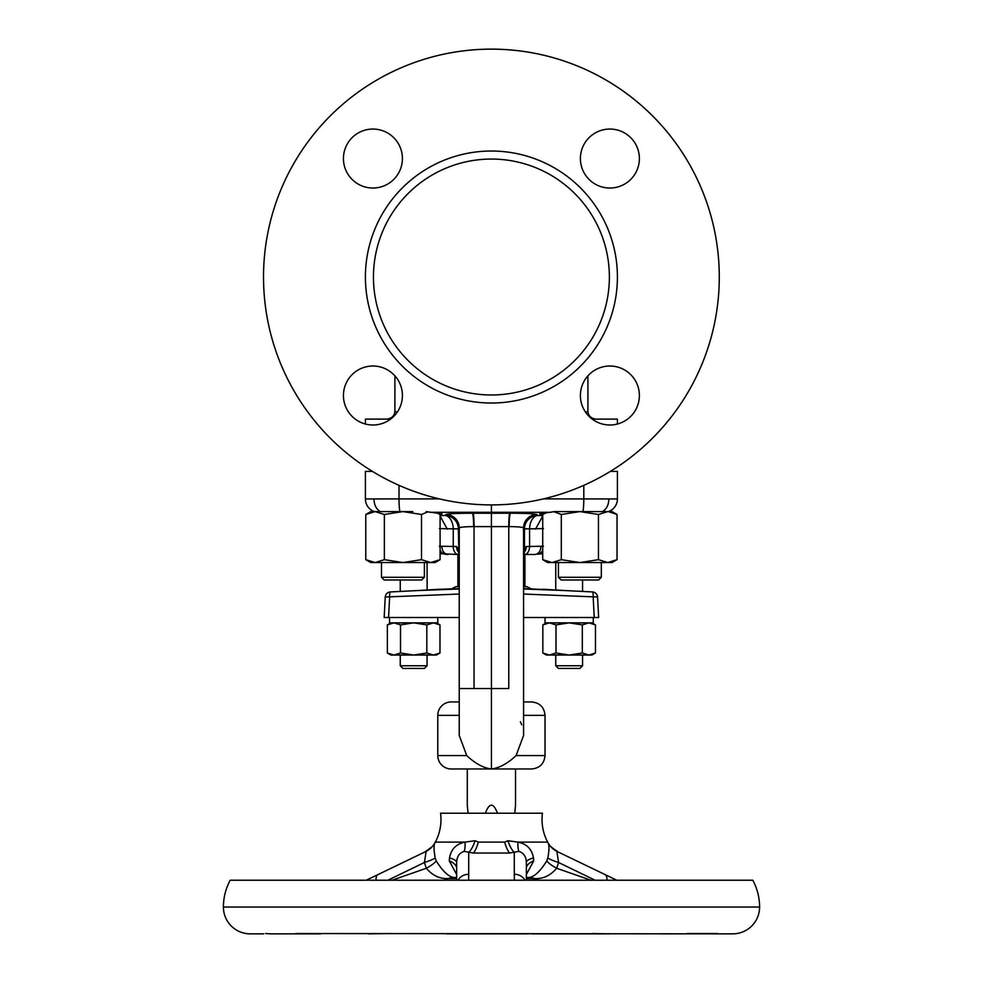 <?xml version="1.0" encoding="UTF-8"?>
<svg xmlns="http://www.w3.org/2000/svg" width="983" height="983" viewBox="0 0 983 983"><rect width="100%" height="100%" fill="white"/><g stroke="black" fill="none" stroke-linecap="round" stroke-linejoin="round"><path stroke-width="1.47" d="M456.653 874.526L449.28 860.85L449.514 857.95C451.086 849.201 456.247 843.918 465.008 842.112L475.108 840.723L478.352 842.112L504.648 842.112L507.892 840.723L517.992 842.112C526.765 843.918 531.926 849.201 533.486 857.95L533.72 860.85L526.347 874.526M473.376 853.035A24.133 7.139 -82.5 0 0 478.352 842.112L504.648 842.112A24.133 7.139 -97.5 0 0 509.624 853.035L473.376 853.035L464.123 851.364A24.133 7.815 -106.5 0 0 465.008 842.112L435.334 842.112A48.253 48.253 0 0 0 440.568 813.211L542.432 813.211A48.253 48.253 0 0 0 547.666 842.112A24.133 24.133 0 0 1 547.875 842.529L548.661 843.881A24.133 22.867 147.2 0 0 556.857 851.364L558.577 862.484A24.133 3.195 13.4 0 1 547.838 857.95C549.337 849.89 549.35 844.741 547.875 842.529M372.926 366.02A29.49 29.49 0 0 0 343.436 395.51A29.49 29.49 0 0 0 372.926 425A29.49 29.49 0 0 0 402.416 395.51A29.49 29.49 0 0 0 372.926 366.02M372.926 129.056A29.49 29.49 0 0 0 343.436 158.546A29.49 29.49 0 0 0 372.926 188.036A29.49 29.49 0 0 0 402.416 158.546A29.49 29.49 0 0 0 372.926 129.056M609.89 366.02A29.49 29.49 0 0 0 580.4 395.51A29.49 29.49 0 0 0 609.89 425A29.49 29.49 0 0 0 639.38 395.51A29.49 29.49 0 0 0 609.89 366.02M609.89 129.056A29.49 29.49 0 0 0 580.4 158.546A29.49 29.49 0 0 0 609.89 188.036A29.49 29.49 0 0 0 639.38 158.546A29.49 29.49 0 0 0 609.89 129.056M412.811 511.602L374.412 511.602A13.406 13.406 0 0 1 365.406 498.946L365.406 471.398L372.459 471.398A227.872 227.872 0 0 1 491.414 49.15A227.872 227.872 0 0 1 719.286 277.022A227.872 227.872 0 0 1 491.414 504.906A227.872 227.872 0 0 1 263.53 277.022M312.594 135.765A227.872 227.872 0 0 1 719.286 277.022M491.414 159.062A117.96 117.96 0 0 1 609.374 277.022A117.96 117.96 0 0 1 491.414 394.982A117.96 117.96 0 0 1 373.454 277.022A117.96 117.96 0 0 1 491.414 159.062M491.414 151.026A126.008 126.008 0 0 1 617.41 277.022A126.008 126.008 0 0 1 491.414 403.03A126.008 126.008 0 0 1 365.406 277.022A126.008 126.008 0 0 1 491.414 151.026M598.647 579.97L601.326 577.291L598.647 579.97L561.109 579.97L558.43 577.291L558.43 562.546M558.43 577.291L601.326 577.291L601.326 562.546M381.49 577.291L424.386 577.291L421.707 579.97L384.169 579.97L381.49 577.291L381.49 562.546M424.386 577.291L424.386 562.546M515.534 768.976L491.463 768.976L531.619 768.976L515.534 768.976L515.534 805.163L514.76 813.211M451.197 768.976L491.353 768.976L451.197 768.976A13.406 13.406 0 0 1 437.791 755.571L437.791 715.354A13.406 13.406 0 0 1 451.197 701.948L459.233 701.948M468.055 813.211L467.281 805.163L467.281 768.976M497.459 813.211C493.429 802.509 489.387 802.509 485.356 813.211M524.074 554.99L524.922 555.837L524.025 555.837M524.922 586.667L526.925 586.667L524.922 586.667L524.922 555.837M457.894 586.667L455.891 586.667L459.233 586.667L457.894 586.667L457.894 555.837L458.791 555.837M545.024 617.508L545.024 622.866L593.277 622.866L593.277 617.508L598.647 617.508L593.29 617.508M389.526 617.508L384.169 617.508L389.526 617.508L389.538 622.866L437.791 622.866L437.791 617.508M582.563 665.761L579.884 668.44L558.43 668.44L555.751 665.761L582.563 665.761L582.563 655.034M427.064 665.761L424.386 668.44L402.944 668.44L400.253 665.761L427.064 665.761L427.064 655.034M440.089 515.657L445.016 515.461L445.95 514.539A13.406 13.369 -134.8 0 1 459.258 527.92L458.336 528.842L459.233 567.474A13.406 13.406 0 0 1 459.233 567.904L459.258 527.92C460.4 527.109 465.192 526.679 473.646 526.605A13.406 1.401 90 0 0 472.319 513.224L491.414 513.249L491.414 504.906M491.746 768.952L491.414 768.976C499.438 767.993 507.658 763.533 516.075 755.571L523.583 735.468L523.558 527.92C522.415 527.109 517.623 526.679 509.169 526.605L508.776 526.605A13.406 1.069 89.9 0 1 509.772 513.224L510.496 513.224C526.003 513.286 534.789 513.728 536.865 514.539L537.799 515.461L542.727 515.657M490.628 768.903L491.414 768.976L491.414 526.63L508.776 526.605L508.776 688.542C528.412 688.542 528.412 688.542 508.776 688.542L459.233 688.542L459.233 567.904M542.727 514.601L539.667 513.802L554.498 511.602L570.005 511.602L554.498 511.602M437.791 755.571L466.741 755.571L459.233 735.456L466.741 755.571C475.158 763.533 483.378 767.993 491.414 768.976L491.414 766.421M263.739 933.85L250.223 933.85A26.811 26.811 0 0 1 223.411 907.039A56.301 56.301 0 0 1 230.206 880.227L752.794 880.227A56.301 56.301 0 0 1 759.589 907.039A26.811 26.811 0 0 1 732.777 933.85L295.846 933.543M368.207 933.85L390.755 933.543M265.533 933.543L270.62 933.85M687.154 933.543L717.467 933.543M592.245 933.543L609.472 933.85M528.068 933.85L446.577 933.85M595.108 880.227L558.577 862.484L556.71 868.284C550.247 875.706 542.862 879.121 534.543 878.532A24.133 21.712 87.1 0 0 527.404 877.524L526.962 877.549A24.133 24.133 0 0 1 526.347 877.549A24.133 20.901 90 0 1 532.319 878.581L526.347 878.581M585.684 412.356L587.92 411.177M394.896 411.177L397.132 412.356M390.595 419.114L365.406 419.114L365.406 424.017M617.41 424.017L617.41 419.114L592.221 419.114M454.932 933.85L450.619 933.85M279.025 933.85L320.655 933.85M270.669 933.85L308.662 933.85M732.765 933.85L726.535 933.85M662.345 933.85L674.338 933.85M527.404 877.524C533.069 878.028 539.532 872.474 546.806 860.85L547.838 857.95M456.653 878.581L448.457 878.532C440.151 879.121 432.766 875.718 426.29 868.284L424.423 862.484L426.143 851.364A24.133 22.867 32.8 0 0 434.339 843.881L435.334 842.112C433.7 843.918 433.626 849.201 435.162 857.95L436.194 860.85C443.505 872.511 449.981 878.065 455.596 877.524L456.726 877.549M533.486 857.95A24.133 6.389 0 0 0 526.347 862.484L526.347 880.227M456.653 880.227L456.653 862.484A24.133 6.389 0 0 0 449.514 857.95M532.245 933.85L601.866 933.85M532.381 933.85L606.13 933.85M464.123 851.364C459.319 852.937 456.825 856.648 456.653 862.484M475.108 840.723A24.133 8.749 -80.6 0 1 468.707 852.347L468.707 874.256A12.066 11.12 180 0 0 458.017 880.227M526.347 862.484C526.175 856.648 523.681 852.937 518.877 851.364L509.624 853.035M524.983 880.227A12.066 11.12 180 0 0 514.293 874.256L514.293 852.347A24.133 8.749 -99.4 0 1 507.892 840.723M456.653 868.284A24.133 10.334 0 0 0 449.28 860.85M547.666 842.112L517.992 842.112A24.133 7.815 -73.5 0 0 518.877 851.364M526.347 868.284L526.347 868.284A24.133 10.334 180 0 1 533.72 860.85M435.162 857.95A24.133 3.195 -13.4 0 1 424.423 862.484L387.892 880.227M426.143 851.364L366.254 880.227M450.681 878.581A24.133 20.901 90 0 1 456.653 877.549M443.579 880.227L448.457 878.532A24.133 21.712 92.9 0 1 455.596 877.524M392.045 880.227L426.29 868.284A24.133 5.161 157.7 0 0 436.194 860.85M376.096 880.227A12.066 5.566 -115.9 0 1 378.05 874.526M606.904 880.227A12.066 5.566 115.9 0 0 604.95 874.526L556.857 851.364M590.955 880.227L556.71 868.284A24.133 5.161 22.3 0 1 546.806 860.85M439.34 546.229L453.249 546.462A8.048 4.976 -90 0 0 458.225 554.498L440.089 553.675M524.099 554.498L534.875 554.498L524.099 554.498M670.222 418.279A227.872 227.872 0 0 1 610.357 471.398L617.41 471.398L617.41 498.946A13.406 13.406 0 0 1 608.403 511.602L617.029 514.478L617.029 559.671L607.74 562.546L598.45 559.671L607.74 562.546L612.053 562.546L617.029 559.671M543.415 498.885L617.41 498.946M365.406 498.946L439.401 498.885M426.204 511.602L442.092 513.851L440.089 514.502L436.55 512.757M608.846 499.253C608.637 505.016 606.536 509.145 602.53 511.602M380.286 511.602C376.28 509.133 374.179 505.016 373.97 499.253M543.476 528.596L529.567 528.842L529.567 546.462L543.476 546.229M523.558 567.904L524.48 548.969L526.31 546.462A8.048 6.93 90 0 1 524.246 552.2M509.772 513.224L491.414 513.249L491.414 526.63L473.646 526.605M458.57 552.2A8.048 6.93 -90 0 1 456.505 546.462L453.249 546.462L453.249 528.842L458.336 528.842A13.406 13.369 -134.8 0 0 445.016 515.461A13.406 8.294 -92 0 1 453.249 528.842L439.34 528.596M542.727 550.136A8.048 6.783 84 0 1 537.529 554.228L542.727 553.675M534.875 554.498L535.145 554.473C538.77 553.712 540.687 551.033 540.92 546.462M440.089 550.136A8.048 6.783 96 0 0 445.287 554.228L447.941 554.498M524.91 547.273L524.517 548.625M456.505 546.462L458.336 548.969A8.048 7.225 -6.2 0 0 458.373 549.841L459.233 567.486M535.502 529.137L542.727 516.124M523.583 567.486L524.443 549.841A8.048 7.225 6.2 0 0 524.48 548.969L524.48 528.842L529.567 528.842A13.406 8.294 92 0 1 537.799 515.461A13.406 13.369 134.8 0 0 524.48 528.842L523.558 527.92A13.406 13.369 134.8 0 1 536.865 514.539M440.089 516.124L447.314 529.137M447.67 554.473C444.046 553.712 442.129 551.033 441.895 546.462L442.055 548.379M520.363 721.682L521.703 724.815M523.583 701.948L531.619 701.948C539.765 702.747 544.238 707.219 545.024 715.354L523.583 715.354M433.392 655.034L436.452 655.034L439.979 652.995L433.392 655.034L393.925 655.034L400.511 652.995L413.659 655.034L426.819 652.995L433.392 655.034M387.351 652.995L390.878 655.034L393.925 655.034L387.351 652.995L387.351 624.905L393.925 622.866L400.511 624.905L400.511 652.995M582.317 652.995L569.157 655.034L555.997 652.995L549.423 655.034L542.837 652.995L546.364 655.034L591.938 655.034L595.465 652.995L588.891 655.034L582.317 652.995L582.317 624.905L588.891 622.866L595.465 624.905L595.465 652.995M426.819 652.995L426.819 624.905L433.392 622.866L439.979 624.905L439.979 652.995M426.819 624.905L413.659 622.866L400.511 624.905M555.997 652.995L555.997 624.905L569.157 622.866L582.317 624.905M555.997 624.905L549.423 622.866L542.837 624.905L542.837 652.995M391.185 591.901L400.253 591.434L400.253 579.97M427.064 562.546L427.15 590.046M427.064 590.058L429.976 589.886M430.738 589.837L433.822 589.653M433.945 589.64L436.305 589.481M436.636 589.468L437.73 589.395M438.381 589.345L459.233 588.596M459.233 594.039L385.25 597.013A5.357 5.357 -177 0 1 390.325 591.938A5.357 0.946 87.2 0 0 389.637 597.025L388.568 617.508L384.169 617.508L385.25 597.025A5.357 5.357 3 0 1 390.325 591.95L418.758 590.5C446.257 588.903 446.257 588.903 418.758 590.5L459.233 588.989M523.583 588.989L564.058 590.5C536.558 588.903 536.558 588.903 564.058 590.5L542.985 589.235M594.248 617.508L593.179 597.025A5.357 0.946 -87.2 0 0 592.491 591.95A5.357 5.357 -3 0 1 597.566 597.025L598.647 617.508L523.583 617.508M597.566 597.013A5.357 5.357 0 0 0 592.503 591.938L592.491 591.938A5.357 5.357 177 0 1 597.566 597.013L598.647 617.508L597.566 597.025L523.583 594.039M385.25 597.013L385.25 597.013A5.357 5.357 0 0 1 390.312 591.938A5.357 5.357 0 0 0 385.25 597.013M388.568 617.508L459.233 617.508M427.63 511.959L421.51 514.478L402.944 511.602L384.365 514.478L375.076 511.602L370.763 511.602L365.787 514.478L375.076 511.602M430.8 562.546L421.51 559.671L402.944 562.546L435.113 562.546L440.089 559.671L430.8 562.546M365.787 559.671L370.763 562.546L375.076 562.546L365.787 559.671L365.787 514.478M384.365 559.671L375.076 562.546L402.944 562.546L384.365 559.671L384.365 514.478M421.51 559.671L421.51 514.478M440.089 559.671L440.089 514.478L437.214 512.819M545.909 512.647L542.727 514.478L542.727 559.671L547.703 562.546L579.884 562.546L598.45 559.671L598.45 514.478L607.74 511.602L570.005 511.602M542.727 559.671L552.016 562.546L561.305 559.671L579.884 562.546L607.74 562.546M554.007 511.75L561.305 514.478L579.884 511.602L598.45 514.478M542.727 514.478L546.769 512.573M617.029 514.478L612.053 511.602L607.74 511.602M561.305 514.478L561.305 559.671M445.95 514.539C448.027 513.728 456.812 513.286 472.319 513.224M509.169 526.605A13.406 1.401 90 0 1 510.496 513.224M759.589 907.039L223.411 907.039M468.707 874.256L468.608 880.227M514.392 880.227L514.293 874.256M539.421 880.227L532.319 878.581M437.791 715.354L459.233 715.354M582.845 511.602A13.406 1.401 -90 0 0 583.804 498.885L583.804 485.332M399.012 485.332L399.012 498.885A13.406 1.401 -90 0 0 399.97 511.602M551.021 512.278L429.89 512.278M474.039 688.542L474.039 526.605A13.406 1.069 -89.9 0 0 473.044 513.224M526.31 546.462L529.567 546.462A8.048 4.976 90 0 1 524.59 554.498M516.075 755.571L545.024 755.571C544.238 763.705 539.765 768.178 531.619 768.976M523.583 588.596L555.751 590.058L555.751 562.546M452.033 588.596L455.891 586.667M555.751 665.761L555.751 655.034M596.054 419.114C590.955 418.451 588.252 415.809 587.92 411.164L587.92 375.838M386.774 419.114C391.861 418.451 394.564 415.809 394.896 411.164L394.896 375.838M434.339 843.881C435.014 844.422 432.09 846.941 425.59 851.438M557.41 851.438C551.07 847.125 548.145 844.606 548.661 843.881M604.95 874.526L616.746 880.227M459.233 688.542L459.233 735.468M545.024 755.571L545.024 715.354M492.188 768.903L491.414 768.976M400.253 665.761L400.253 655.034M436.452 622.866L439.979 624.905M390.878 622.866L387.351 624.905M591.938 622.866L595.465 624.905M546.364 622.866L542.837 624.905M418.758 590.5L440.065 589.222M437.681 589.395L438.467 589.333M592.491 591.938L564.058 590.5M582.563 591.434L582.563 579.97M530.783 588.596L526.925 586.667M458.742 554.99L457.894 555.837"/></g></svg>
